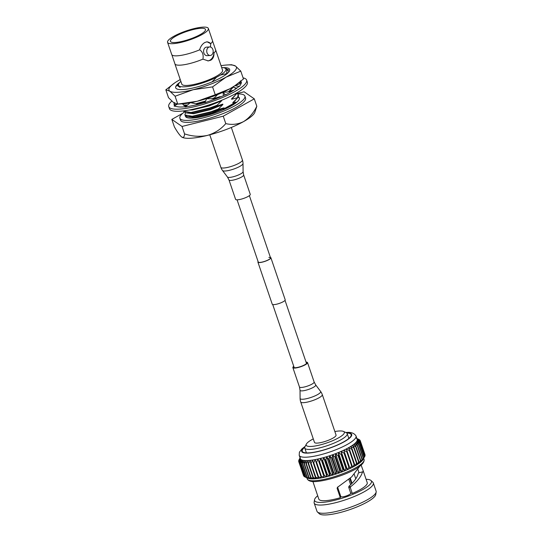<?xml version="1.0" encoding="UTF-8"?>
<svg xmlns="http://www.w3.org/2000/svg" width="542" height="542" viewBox="0 0 542 542"><rect width="100%" height="100%" fill="white"/><g stroke="black" fill="none" stroke-linecap="round" stroke-linejoin="round"><path stroke-width="0.81" d="M237.071 199.815L258.249 262.023A6.497 1.45 -18.8 0 0 259.943 262.423A6.497 1.45 -18.8 0 0 266.908 260.519A6.497 1.45 -18.8 0 0 270.546 257.836A6.497 1.45 -18.8 0 0 268.859 257.443M258.094 261.569A6.85 1.531 -18.8 0 0 257.917 262.138L272.24 304.204A6.85 1.531 -18.8 0 0 274.022 304.624A6.85 1.531 -18.8 0 0 281.366 302.619A6.85 1.531 -18.8 0 0 285.2 299.794L270.885 257.728A6.85 1.531 -18.8 0 0 270.39 257.382M257.917 262.138A6.85 1.531 -18.8 0 0 259.699 262.558A6.85 1.531 -18.8 0 0 267.05 260.553A6.85 1.531 -18.8 0 0 270.885 257.728M179.693 82.472A28.509 6.362 -18.8 0 0 176.875 88.949A28.509 6.362 -18.8 0 0 183.115 89.545A28.509 6.362 -18.8 0 0 210.777 82.411A28.509 6.362 -18.8 0 0 229.415 71.056A28.509 6.362 -18.8 0 0 223.236 67.655M229.042 71.659L226.387 68.793M180.249 79.572A35.616 7.947 -18.8 0 0 179.307 80.087A35.616 7.947 -18.8 0 0 174.856 82.811A35.616 7.947 -18.8 0 0 169.829 91.171A35.616 7.947 -18.8 0 0 178.243 92.269A35.616 7.947 -18.8 0 0 193.196 89.708A35.616 7.947 -18.8 0 0 226.048 77.16A35.616 7.947 -18.8 0 0 235.526 66.07L240.783 71.131L243.466 78.996L234.93 85.663L229.984 88.725L215.249 94.755L197.139 101.279A35.616 7.947 161.2 0 1 182.18 103.84A35.616 7.947 161.2 0 1 182.017 103.847A35.616 7.947 161.2 0 1 181.861 103.854M234.937 85.663L234.435 86.002A35.616 7.947 161.2 0 1 229.984 88.725A35.616 7.947 -18.8 0 1 197.139 101.279L177.715 104.105L182.017 103.847M240.783 71.131L226.048 77.16L212.566 86.889L193.196 89.708L175.093 96.232L177.769 104.098L173.765 102.743L168.508 97.682L165.832 89.816L174.856 82.811M228.568 69.742L227.613 69.444M227.274 64.965L231.576 64.715L235.526 66.07A35.616 7.947 -18.8 0 0 227.274 64.965A35.616 7.947 -18.8 0 0 221.028 65.69M215.249 94.755L212.566 86.889M175.093 96.232L169.829 91.171L165.832 89.816M178.975 83.332L175.804 86.524A28.496 6.362 161.2 0 1 179.612 82.56M175.804 86.524L178.433 84.274M243.08 77.872A41.145 9.18 161.2 0 1 246.637 80.087L247.355 82.194A41.145 9.18 161.2 0 1 224.313 99.166A41.145 9.18 161.2 0 1 180.174 111.212A41.145 9.18 161.2 0 1 169.456 108.712L168.738 106.605A41.145 9.18 161.2 0 1 171.767 101.103M246.637 80.087A41.145 9.18 161.2 0 1 223.595 97.065A41.145 9.18 161.2 0 1 179.463 109.111A41.145 9.18 161.2 0 1 168.738 106.605M185.527 106.747A35.447 7.913 161.2 0 1 183.372 106.93A35.447 7.913 161.2 0 1 177.376 106.713A35.447 7.913 161.2 0 1 177.248 106.686L174.131 106.09L177.424 104.111M233.941 90.121L227.044 92.065L223.114 92.235L223.229 94.511L224.192 95.304M216.373 98.603L206.604 98.786L204.815 102.777L211.915 100.256A35.447 7.913 161.2 0 0 212.213 100.148A35.447 7.913 161.2 0 0 225.309 94.775L223.114 92.235M240.824 81.239A35.447 7.913 161.2 0 1 241.244 81.923A35.447 7.913 161.2 0 1 240.797 84.186A35.447 7.913 161.2 0 1 240.743 84.274L239.469 86.435L238.798 86.524A35.447 7.913 161.2 0 1 230.946 91.889L225.553 94.904M204.917 102.54A35.447 7.913 161.2 0 1 191.746 105.812A35.447 7.913 161.2 0 1 191.489 105.859L185.174 107.052L190.093 102.811M174.802 105.69A35.447 7.913 161.2 0 1 174.138 104.769A35.447 7.913 161.2 0 1 174.287 103.082M241.055 82.763L240.397 80.873M174.578 102.506L174.138 104.681L176.868 104.443M198.589 104.294L190.655 102.709M185.649 106.639L182.925 106.95M185.621 106.503L182.308 103.827M238.737 82.899L240.98 82.763M235.045 85.589L239.273 83.99L241.339 82.506M239.469 86.435L234.882 85.697M233.751 86.456L234.049 87.675L236.915 88.075M234.049 87.675L236.685 88.251M184.205 112.153A34.349 7.669 -18.8 0 0 179.869 118.224L180.54 120.189A34.349 7.669 -18.8 0 0 201.394 120.412A34.349 7.669 -18.8 0 0 235.601 107.709A34.349 7.669 -18.8 0 0 245.573 98.055L244.903 96.083A34.349 7.669 -18.8 0 0 237.728 93.922M179.869 118.224A34.349 7.669 -18.8 0 0 200.723 118.447A34.349 7.669 -18.8 0 0 234.93 105.737A34.349 7.669 -18.8 0 0 244.903 96.083M200.113 34.641A18.523 4.133 161.2 0 1 181.672 41.49A18.523 4.133 161.2 0 1 170.432 41.368A18.523 4.133 161.2 0 1 175.811 36.158A18.523 4.133 161.2 0 1 194.253 29.309A18.523 4.133 161.2 0 1 205.493 29.431A18.523 4.133 161.2 0 1 200.113 34.641M173.826 36.287A21.538 4.81 161.2 0 1 195.283 28.319A21.538 4.81 161.2 0 1 208.352 28.455A21.538 4.81 161.2 0 1 202.098 34.512A21.538 4.81 161.2 0 1 180.642 42.479A21.538 4.81 161.2 0 1 167.573 42.344A21.538 4.81 161.2 0 1 173.826 36.287M167.573 42.344L171.712 54.498A21.538 4.81 -18.8 0 0 171.848 54.776A21.538 4.81 -18.8 0 0 199.741 49.796L199.673 49.607C200.689 46.307 202.403 43.943 204.815 42.506L207.064 41.795L210.709 43.672A21.538 4.81 -18.8 0 0 212.552 40.914A21.538 4.81 -18.8 0 0 212.491 40.616L208.352 28.455M212.552 40.914L215.533 49.681A21.538 4.81 161.2 0 1 215.669 49.952A21.538 4.81 161.2 0 1 213.887 53.008L213.954 53.197C214.097 56.429 213.053 58.753 210.831 60.176L208.263 60.907L202.918 59.132A21.538 4.81 161.2 0 1 174.89 63.834A21.538 4.81 161.2 0 1 174.829 63.536L171.848 54.776M213.954 53.197A9.573 7.215 -93.6 0 1 209.822 60.237A9.573 7.215 -93.6 0 1 207.81 60.921M209.686 46.944L206.549 47.14A4.275 3.218 86.4 0 0 205.472 47.459A4.275 3.218 86.4 0 0 203.697 52.337A4.275 3.218 86.4 0 0 207.085 55.67L210.221 55.474A4.275 3.218 -93.6 0 1 206.834 52.14A4.275 3.218 -93.6 0 1 208.616 47.262A4.275 3.218 -93.6 0 1 209.686 46.944A4.275 3.218 -93.6 0 1 213.074 50.27A4.275 3.218 -93.6 0 1 211.299 55.149A4.275 3.218 -93.6 0 1 210.221 55.474M174.89 63.834L181.794 84.118A21.538 4.81 -18.8 0 0 194.869 84.254A21.538 4.81 -18.8 0 0 216.319 76.286A21.538 4.81 -18.8 0 0 222.572 70.23L215.669 49.952M236.786 93.312L238.25 94.694L238.473 95.778L237.321 98.163L232.816 102.614L232.958 103.034L235.973 102.086C233.168 104.389 228.866 106.794 223.053 109.301L224.185 108.292L211.847 113.38L194.896 117.485L188.684 116.828M238.25 94.694L237.321 98.163M237.003 92.838L236.041 94.41L231.536 98.861L231.678 99.281L237.193 97.77M236.549 93.102L236.041 94.41M235.912 88.082L235.797 88.888M235.763 88.048L235.363 89.186M233.771 86.524L228.981 91.347L229.124 91.767L232.653 90.683M220.35 97.025L220.208 96.605L212.816 98.874M205.371 101.53L196.8 103.935M186.976 105.494L184.334 105.466M214.693 98.116L214.564 97.723L211.712 98.854M205.601 101.022L195.825 103.739M187.471 105.067L183.792 105.033M224.185 108.292L224.042 107.872L218.534 109.382L218.399 108.989L222.904 104.538L222.762 104.118L209.862 108.4L191.082 112.899L186.252 112.899L183.799 111.571L183.602 110.9M217.254 105.622L217.118 105.236L209.734 108.007L190.947 112.506L183.663 111.185M218.534 109.382L211.143 112.153L192.356 116.652L187.532 116.659L185.073 115.331L184.89 114.362L185.703 112.797M218.399 108.989L211.007 111.767L192.227 116.259L184.944 114.938M232.484 87.987L229.124 91.767M214.564 97.723L217.62 94.565M234.334 94.342L235.912 94.017M186.218 106.151L184.842 105.561M217.118 105.236L221.631 100.778L209.287 105.866L192.342 109.972L188.975 110.087M235.045 95.494L231.678 99.281M238.067 97.072L239.422 98.204M186.421 117.377L186.983 116.557M222.904 104.538L210.567 109.626L193.623 113.732L187.403 113.075M236.326 99.254L232.958 103.034M232.118 88.373L228.981 91.347M220.208 96.605L215.404 98.8M186.597 105.825L183.697 105.385M221.631 100.778L221.488 100.358L209.144 105.446L191.441 109.62M234.672 95.887L231.536 98.861M222.762 104.118L210.425 109.206L193.474 113.312L186.252 112.899M235.953 99.64L232.816 102.614M224.042 107.872L211.705 112.96L194.754 117.065L187.532 116.659M213.887 53.008L213.094 52.344M210.479 47.019L210.709 43.672M210.648 43.482A9.573 7.215 86.4 0 0 206.665 41.842M199.741 49.796C202.633 51.896 203.69 55.013 202.918 59.132M181.983 137.187A39.18 8.747 -18.8 0 0 182.004 137.194L181.726 137.018C179.761 135.405 177.309 132.011 174.361 126.828L171.834 119.403L182.024 126.455L223.25 116.178L254.286 98.847L244.096 91.788L237.179 93.515M182.796 113.278L171.834 119.403M181.726 137.018C183.453 137.973 184.395 136.93 184.551 133.881C192.214 136.435 199.842 136.943 207.43 135.405C214.761 133.237 220.872 129.301 225.777 123.603C231.922 125.08 237.85 124.409 243.561 121.604C249.056 118.156 253.473 113.041 256.813 106.273L254.286 98.847M256.813 106.273L254.794 112.418A39.18 8.747 -18.8 0 1 243.561 121.604A39.18 8.747 161.2 0 1 207.43 135.405A39.18 8.747 -18.8 0 1 182.004 137.194M225.777 123.603L223.25 116.178M184.551 133.881L182.024 126.455M185.344 115.771A28.496 6.362 -18.8 0 0 185.418 116.34A28.496 6.362 -18.8 0 0 214.449 113.17A28.496 6.362 -18.8 0 0 239.361 97.966A28.496 6.362 -18.8 0 0 238.182 96.835M224.876 68.096L226.956 69.051L226.719 73.644L220.526 75.033A25.074 5.596 -18.8 0 0 224.876 68.096A25.074 5.596 -18.8 0 0 221.651 67.52M180.872 81.402A25.074 5.596 -18.8 0 0 178.664 83.827A25.074 5.596 -18.8 0 0 189.951 86.164A25.074 5.596 -18.8 0 0 216.522 77.269L211.969 81.93M220.526 75.033L216.522 77.269M178.027 85.182L177.701 85.663L180.168 87.438L178.033 86.07L178.664 83.827M180.168 87.438L178.033 86.07M227.416 72.845L226.935 73.793M226.719 73.644L225.567 74.837M226.441 73.929L225.337 74.999M235.973 102.086L223.053 109.301M306.196 362.557A6.836 1.524 161.2 0 1 306.677 362.896A6.836 1.524 161.2 0 1 298.588 367.171A6.836 1.524 161.2 0 1 293.73 367.3A6.836 1.524 161.2 0 1 293.899 366.744M336.054 435.043A11.396 2.541 161.2 0 1 322.578 442.177A11.396 2.541 161.2 0 1 314.475 442.387L300.715 401.961A11.396 2.541 161.2 0 0 308.818 401.751A11.396 2.541 161.2 0 0 321.982 395.585A11.396 2.541 161.2 0 0 322.287 394.617L336.054 435.043M306.047 362.11A7.751 1.728 161.2 0 1 307.538 362.598L314.136 381.995L315.681 384.901L320.6 391.426A10.854 2.425 161.2 0 1 307.849 398.377A10.854 2.425 161.2 0 1 300.105 398.404L300.105 398.404A11.396 11.396 0 0 0 300.715 401.961M307.538 362.598A7.751 1.728 161.2 0 1 298.378 367.449A7.751 1.728 161.2 0 1 292.863 367.598A7.751 1.728 161.2 0 1 293.75 366.297M242.41 159.965A11.396 2.541 -18.8 0 1 242.091 160.947A11.396 2.541 -18.8 0 1 228.9 167.105A11.396 2.541 -18.8 0 1 220.831 167.315A11.396 11.396 0 0 0 222.518 170.5L222.518 170.5A10.854 2.425 -18.8 0 0 230.12 170.147A10.854 2.425 -18.8 0 0 243.012 163.521L243.012 163.521A11.396 11.396 0 0 0 242.41 159.965L231.339 127.458M243.656 174.944A7.751 1.728 -18.8 0 1 234.469 179.795A7.751 1.728 -18.8 0 1 228.981 179.937L235.58 199.327A7.751 1.728 -18.8 0 0 241.068 199.192A7.751 1.728 -18.8 0 0 250.255 194.334L243.656 174.944L243.101 171.699L243.012 163.521M350.647 484.697L348.824 479.331M350.274 478.119L352.043 483.308M313.283 438.884A20.135 4.492 -18.8 0 0 306.379 444.061A20.135 4.492 -18.8 0 0 311.447 446.432A20.135 4.492 -18.8 0 0 335.01 439.657A20.135 4.492 -18.8 0 0 343.486 431.425A20.135 4.492 -18.8 0 0 339.075 430.998A20.135 4.492 -18.8 0 0 334.854 431.534M343.486 431.425L346.263 432.706A22.412 5 161.2 0 1 347.198 433.593A22.412 5 161.2 0 1 334.644 442.848A22.412 5 161.2 0 1 310.6 449.406A22.412 5 161.2 0 1 304.76 448.044A22.412 5 161.2 0 1 304.956 446.764L306.379 444.061M304.74 447.313A25.833 5.766 -18.8 0 0 302.253 451.276A25.833 5.766 -18.8 0 0 308.981 452.855A25.833 5.766 -18.8 0 0 336.69 445.287A25.833 5.766 -18.8 0 0 351.162 434.63A25.833 5.766 -18.8 0 0 346.765 433.011M366.087 479.304A30.02 6.7 161.2 0 1 370.979 480.51L372.842 482.251A31.233 6.971 161.2 0 1 373.316 482.963L376.114 491.174A31.233 6.971 161.2 0 1 376.168 492.028L375.755 494.548A30.02 6.7 161.2 0 1 357.32 506.777A30.02 6.7 161.2 0 1 326.684 514.9A30.02 6.7 161.2 0 1 319.326 513.755L317.456 512.014A31.233 6.971 161.2 0 1 316.982 511.302L314.184 503.091A31.233 6.971 161.2 0 1 314.13 502.238L314.543 499.717A30.02 6.7 161.2 0 1 317.687 495.781M376.168 492.028A31.233 6.971 161.2 0 1 356.988 504.751A31.233 6.971 161.2 0 1 325.119 513.206A31.233 6.971 161.2 0 1 317.456 512.014M373.316 482.963A31.233 6.971 161.2 0 1 355.83 495.849A31.233 6.971 161.2 0 1 322.321 504.995A31.233 6.971 161.2 0 1 314.184 503.091M370.979 480.51A30.02 6.7 161.2 0 1 356.155 492.908A30.02 6.7 161.2 0 1 322.422 502.373A30.02 6.7 161.2 0 1 314.543 499.717M337.578 487.075L337.11 488.308L340.315 497.712A25.562 5.705 161.2 0 1 325.478 500.666A25.562 5.705 161.2 0 1 318.818 499.107L312.924 481.567M337.11 488.308L337.47 487.326L337.11 488.308M359.766 466.269L351.623 476.933L337.47 487.326M350.654 486.696L350.349 487.739L348.709 487.251L348.98 486.235L350.654 486.696C357.374 481.404 361.324 476.459 362.496 471.852L363.228 472.014L363.086 470.497L361.148 465.172M363.086 470.497L367.219 482.631A25.562 5.705 161.2 0 1 352.293 493.444L350.349 487.739M363.147 459.379A30.02 6.7 161.2 0 1 363.099 459.46A30.02 6.7 161.2 0 1 363.045 459.562A30.02 6.7 161.2 0 1 362.354 460.504A30.02 6.7 161.2 0 1 361.372 461.513A30.02 6.7 161.2 0 1 360.098 462.59A30.02 6.7 161.2 0 1 358.547 463.722A30.02 6.7 161.2 0 1 356.744 464.894A30.02 6.7 161.2 0 1 354.698 466.086A30.02 6.7 161.2 0 1 352.436 467.299A30.02 6.7 161.2 0 1 349.983 468.505A30.02 6.7 161.2 0 1 347.368 469.704A30.02 6.7 161.2 0 1 344.617 470.869A30.02 6.7 161.2 0 1 341.758 472.001A30.02 6.7 161.2 0 1 338.831 473.085A30.02 6.7 161.2 0 1 335.857 474.101A30.02 6.7 161.2 0 1 332.876 475.043A30.02 6.7 161.2 0 1 329.915 475.903A30.02 6.7 161.2 0 1 327.016 476.662A30.02 6.7 161.2 0 1 324.197 477.326A30.02 6.7 161.2 0 1 321.501 477.881A30.02 6.7 161.2 0 1 318.947 478.315A30.02 6.7 161.2 0 1 316.575 478.633A30.02 6.7 161.2 0 1 314.407 478.823L312.924 477.536L308.154 463.539L308.168 460.504L306.311 463.654A32.479 7.249 161.2 0 1 305.945 463.667L306.223 460.571L304.313 463.667A32.479 7.249 161.2 0 1 303.994 463.654L304.523 460.51L302.592 463.546A32.479 7.249 161.2 0 1 302.321 463.512L303.086 460.321L301.162 463.288A32.479 7.249 161.2 0 1 300.945 463.227L301.935 460.009L300.051 462.895A32.479 7.249 161.2 0 1 299.889 462.814L301.081 459.582L299.252 462.38A32.479 7.249 161.2 0 1 299.15 462.279L300.525 459.033L298.791 461.737A32.479 7.249 161.2 0 1 298.75 461.628L300.282 458.376L298.662 460.978A32.479 7.249 161.2 0 1 298.676 460.836L300.343 457.617L298.879 460.111A32.479 7.249 161.2 0 1 298.947 459.955L300.085 457.902M299.204 455.327A30.02 6.7 161.2 0 0 307.029 457.157A30.02 6.7 161.2 0 0 339.231 448.363A30.02 6.7 161.2 0 0 356.04 435.978L357.178 439.325A30.02 6.7 161.2 0 1 357.253 439.63A30.02 6.7 161.2 0 1 357.185 440.389A30.02 6.7 161.2 0 1 356.805 441.242A30.02 6.7 161.2 0 1 356.121 442.184A30.02 6.7 161.2 0 1 355.139 443.193A30.02 6.7 161.2 0 1 353.865 444.271A30.02 6.7 161.2 0 1 352.314 445.402A30.02 6.7 161.2 0 1 350.505 446.574A30.02 6.7 161.2 0 1 348.459 447.767A30.02 6.7 161.2 0 1 346.202 448.979A30.02 6.7 161.2 0 1 343.75 450.185A30.02 6.7 161.2 0 1 341.135 451.384A30.02 6.7 161.2 0 1 338.384 452.55A30.02 6.7 161.2 0 1 335.525 453.681A30.02 6.7 161.2 0 1 332.592 454.765A30.02 6.7 161.2 0 1 329.617 455.781A30.02 6.7 161.2 0 1 326.636 456.723A30.02 6.7 161.2 0 1 323.682 457.583A30.02 6.7 161.2 0 1 320.776 458.342A30.02 6.7 161.2 0 1 317.958 459.006A30.02 6.7 161.2 0 1 315.261 459.562A30.02 6.7 161.2 0 1 312.714 459.995A30.02 6.7 161.2 0 1 310.342 460.314A30.02 6.7 161.2 0 1 308.168 460.504A30.02 6.7 161.2 0 1 306.223 460.571A30.02 6.7 161.2 0 1 304.523 460.51A30.02 6.7 161.2 0 1 303.086 460.321A30.02 6.7 161.2 0 1 301.935 460.009A30.02 6.7 161.2 0 1 301.081 459.582A30.02 6.7 161.2 0 1 300.525 459.033A30.02 6.7 161.2 0 1 300.349 458.674L299.204 455.327L299.394 452.245L301.955 448.851L305.166 446.357M356.914 438.553L358.953 439.427A32.479 7.249 161.2 0 1 359.116 439.508L356.446 438.424L359.746 439.948A32.479 7.249 161.2 0 1 359.847 440.05L357.002 438.973L360.206 440.592A32.479 7.249 161.2 0 1 360.247 440.693A32.479 7.249 161.2 0 1 360.254 440.714L357.253 439.63L360.335 441.344A32.479 7.249 161.2 0 1 360.322 441.493L357.185 440.389L360.125 442.211A32.479 7.249 161.2 0 1 360.051 442.374L356.805 441.242L359.576 443.173A32.479 7.249 161.2 0 1 359.448 443.349L356.121 442.184L358.702 444.23A32.479 7.249 161.2 0 1 358.513 444.42L355.139 443.193L357.503 445.355A32.479 7.249 161.2 0 1 357.266 445.558L353.865 444.271L355.999 446.547A32.479 7.249 161.2 0 1 355.708 446.757L352.314 445.402L354.204 447.787A32.479 7.249 161.2 0 1 353.865 448.004L350.505 446.574L352.144 449.067A32.479 7.249 161.2 0 1 351.758 449.291L348.459 447.767L349.827 450.368A32.479 7.249 161.2 0 1 349.4 450.592L346.202 448.979L347.293 451.676A32.479 7.249 161.2 0 1 346.833 451.906L343.75 450.185L344.563 452.983A32.479 7.249 161.2 0 1 344.068 453.207L341.135 451.384L341.67 454.264A32.479 7.249 161.2 0 1 341.148 454.487L338.384 452.55L338.642 455.517A32.479 7.249 161.2 0 1 338.1 455.727L335.525 453.681L335.512 456.716A32.479 7.249 161.2 0 1 334.963 456.92L332.592 454.765L332.321 457.861A32.479 7.249 161.2 0 1 331.758 458.051L329.617 455.781L329.096 458.932A32.479 7.249 161.2 0 1 328.533 459.108L326.636 456.723L325.871 459.914A32.479 7.249 161.2 0 1 325.315 460.077L323.682 457.583L322.693 460.802A32.479 7.249 161.2 0 1 322.144 460.944L320.776 458.342L319.584 461.581A32.479 7.249 161.2 0 1 319.055 461.709L317.958 459.006L316.589 462.251A32.479 7.249 161.2 0 1 316.081 462.353L315.261 459.562L313.73 462.793A32.479 7.249 161.2 0 1 313.249 462.882L312.714 459.995L311.047 463.214A32.479 7.249 161.2 0 1 310.6 463.274L310.342 460.314L308.567 463.505A32.479 7.249 161.2 0 1 308.154 463.539M298.75 461.628A32.479 7.249 161.2 0 1 298.744 461.615L303.52 475.625A32.479 7.249 161.2 0 1 303.513 475.612L298.757 461.648M349.827 450.368L354.597 464.365A32.479 7.249 161.2 0 1 354.17 464.596L349.4 450.592M347.293 451.676L352.063 465.673A32.479 7.249 161.2 0 1 351.595 465.903L346.833 451.906M352.144 449.067L356.907 463.064A32.479 7.249 161.2 0 1 356.521 463.288L351.758 449.291M344.563 452.983L349.333 466.98A32.479 7.249 161.2 0 1 348.838 467.204L344.068 453.207M341.67 454.264L346.433 468.261A32.479 7.249 161.2 0 1 345.918 468.484L341.148 454.487M338.642 455.517L343.404 469.514A32.479 7.249 161.2 0 1 342.869 469.724L338.1 455.727M335.512 456.716L340.274 470.72A32.479 7.249 161.2 0 1 339.726 470.923L334.963 456.92M332.321 457.861L337.083 471.858A32.479 7.249 161.2 0 1 336.521 472.048L331.758 458.051M329.096 458.932L333.858 472.929A32.479 7.249 161.2 0 1 333.296 473.105L328.533 459.108M325.871 459.914L330.64 473.911A32.479 7.249 161.2 0 1 330.078 474.074L325.315 460.077M322.693 460.802L327.456 474.799A32.479 7.249 161.2 0 1 326.907 474.941L322.144 460.944M319.584 461.581L324.346 475.578A32.479 7.249 161.2 0 1 323.818 475.707L319.055 461.709M316.589 462.251L321.352 476.249A32.479 7.249 161.2 0 1 320.844 476.35L316.081 462.353M313.73 462.793L318.493 476.797A32.479 7.249 161.2 0 1 318.018 476.879L313.249 462.882M311.047 463.214L315.81 477.211A32.479 7.249 161.2 0 1 315.363 477.272L310.6 463.274M308.567 463.505L313.33 477.502A32.479 7.249 161.2 0 1 312.924 477.536M306.311 463.654L311.081 477.651A32.479 7.249 161.2 0 1 310.715 477.665L305.945 463.667M304.313 463.667L309.082 477.665A32.479 7.249 161.2 0 1 308.764 477.658L303.994 463.654M302.592 463.546L307.361 477.543A32.479 7.249 161.2 0 1 307.09 477.509L302.321 463.512M301.162 463.288L305.932 477.285A32.479 7.249 161.2 0 1 305.715 477.231L300.945 463.227M300.051 462.895L304.814 476.899A32.479 7.249 161.2 0 1 304.651 476.818L299.889 462.814M299.252 462.38L304.021 476.377A32.479 7.249 161.2 0 1 303.913 476.276L299.15 462.279M298.791 461.737L303.561 475.734A32.479 7.249 161.2 0 1 303.52 475.625M298.662 460.978L298.825 461.445M359.996 440.483L359.847 440.05M365.01 454.677A32.479 7.249 161.2 0 1 365.017 454.691L360.254 440.714M360.247 440.693L365.017 454.691A32.479 7.249 161.2 0 1 365.017 454.711L364.942 454.88M360.335 441.344L365.098 455.348A32.479 7.249 161.2 0 1 365.084 455.49L360.322 441.493M360.125 442.211L364.888 456.208A32.479 7.249 161.2 0 1 364.82 456.371L360.051 442.374M359.576 443.173L364.339 457.177A32.479 7.249 161.2 0 1 364.21 457.353L359.448 443.349M358.702 444.23L363.465 458.227A32.479 7.249 161.2 0 1 363.282 458.417L358.513 444.42M357.503 445.355L362.266 459.352A32.479 7.249 161.2 0 1 362.029 459.555L357.266 445.558M355.999 446.547L360.762 460.544A32.479 7.249 161.2 0 1 360.471 460.754L355.708 446.757M354.204 447.787L358.973 461.784A32.479 7.249 161.2 0 1 358.628 462.008L353.865 448.004M352.063 465.673L352.436 467.299L354.17 464.596M354.597 464.365L354.698 466.086L356.521 463.288M349.333 466.98L349.983 468.505L351.595 465.903M346.433 468.261L347.368 469.704L348.838 467.204M343.404 469.514L344.617 470.869L345.918 468.484M340.274 470.72L341.758 472.001L342.869 469.724M337.083 471.858L338.831 473.085L339.726 470.923M333.858 472.929L335.857 474.101L336.521 472.048M330.64 473.911L332.876 475.043L333.296 473.105M327.456 474.799L329.915 475.903L330.078 474.074M324.346 475.578L327.016 476.662L326.907 474.941M321.352 476.249L324.197 477.326L323.818 475.707M318.493 476.797L321.501 477.881L320.844 476.35M315.81 477.211L318.947 478.315L318.018 476.879M313.33 477.502L316.575 478.633L315.363 477.272M311.081 477.651L314.407 478.823A30.02 6.7 161.2 0 1 312.456 478.891L310.715 477.665M309.082 477.665L312.456 478.891A30.02 6.7 161.2 0 1 310.762 478.83L308.764 477.658M307.361 477.543L310.762 478.83A30.02 6.7 161.2 0 1 309.326 478.64L307.09 477.509M305.932 477.285L309.326 478.64A30.02 6.7 161.2 0 1 308.174 478.329L305.715 477.231M304.814 476.899L308.174 478.329A30.02 6.7 161.2 0 1 307.944 478.24L306.291 477.536M304.021 476.377L304.597 476.648M364.82 456.012L365.084 455.49M364.339 457.177L364.82 456.371M363.465 458.227L362.354 460.504L364.21 457.353M362.266 459.352L361.372 461.513L363.282 458.417M360.762 460.544L360.098 462.59L362.029 459.555M358.973 461.784L358.547 463.722L360.471 460.754M356.907 463.064L356.744 464.894L358.628 462.008M340.891 496.628L340.843 496.492A5.244 1.172 161.2 0 0 340.857 496.56A5.244 1.172 161.2 0 0 346.202 495.977A5.244 1.172 161.2 0 0 350.789 493.186A5.244 1.172 161.2 0 0 350.627 493.003A21.077 4.702 161.2 0 0 350.66 492.99L352.293 493.444M340.843 496.492A21.077 4.702 161.2 0 1 340.789 496.513L340.315 497.712M317.958 459.006L324.197 477.326M320.776 458.342L327.016 476.662M323.682 457.583L329.915 475.903M326.636 456.723L332.876 475.043M329.617 455.781L335.857 474.101M332.592 454.765L338.831 473.085M335.525 453.681L341.758 472.001M338.384 452.55L344.617 470.869M341.135 451.384L347.368 469.704M343.75 450.185L349.983 468.505M350.66 492.99L348.709 487.251M348.98 486.235C354.366 481.54 357.483 477.116 358.323 472.976L362.496 471.852M359.082 472.773L358.018 469.745M337.625 487.224L340.789 496.513M350.627 493.003L350.769 493.423M349.8 478.525L351.589 483.776M315.681 384.901A8.293 1.85 161.2 0 1 305.939 390.213A8.293 1.85 161.2 0 1 300.024 390.233L300.105 398.404M314.136 381.995A7.751 1.728 161.2 0 1 304.977 386.846A7.751 1.728 161.2 0 1 299.469 386.988L300.024 390.233M228.981 179.937L227.444 177.031A8.293 1.85 -18.8 0 0 233.25 176.76A8.293 1.85 -18.8 0 0 243.101 171.699M315.051 480.713A30.02 6.7 161.2 0 1 307.226 478.884C308.418 481.052 311.413 481.94 316.203 481.533C332.131 480.327 365.545 468.342 364.061 459.535A30.02 6.7 161.2 0 1 347.253 471.926A30.02 6.7 161.2 0 1 315.051 480.713M346.419 432.78A26.402 5.894 161.2 0 1 343.127 442.36A26.402 5.894 161.2 0 1 308.588 453.071A26.402 5.894 161.2 0 1 304.882 446.92M249.374 195.628L270.546 257.836M285.024 300.363L306.508 363.458M272.728 304.55L294.204 367.645M239.124 82.879L238.731 82.906M239.523 98.454L239.361 97.973M292.863 367.598L299.469 386.988M322.287 394.617A11.396 11.396 0 0 0 320.6 391.426M227.444 177.031L222.518 170.5M220.831 167.315L209.768 134.809M345.843 432.509L345.911 432.509C350.796 431.913 354.177 433.072 356.04 435.978M355.769 478.816L354.258 474.379M347.198 433.593L348.845 438.444M363.682 458.424L364.061 459.535M363.099 459.46L363.506 458.735M306.847 477.773L307.226 478.884M304.76 448.044L306.413 452.888"/></g></svg>
